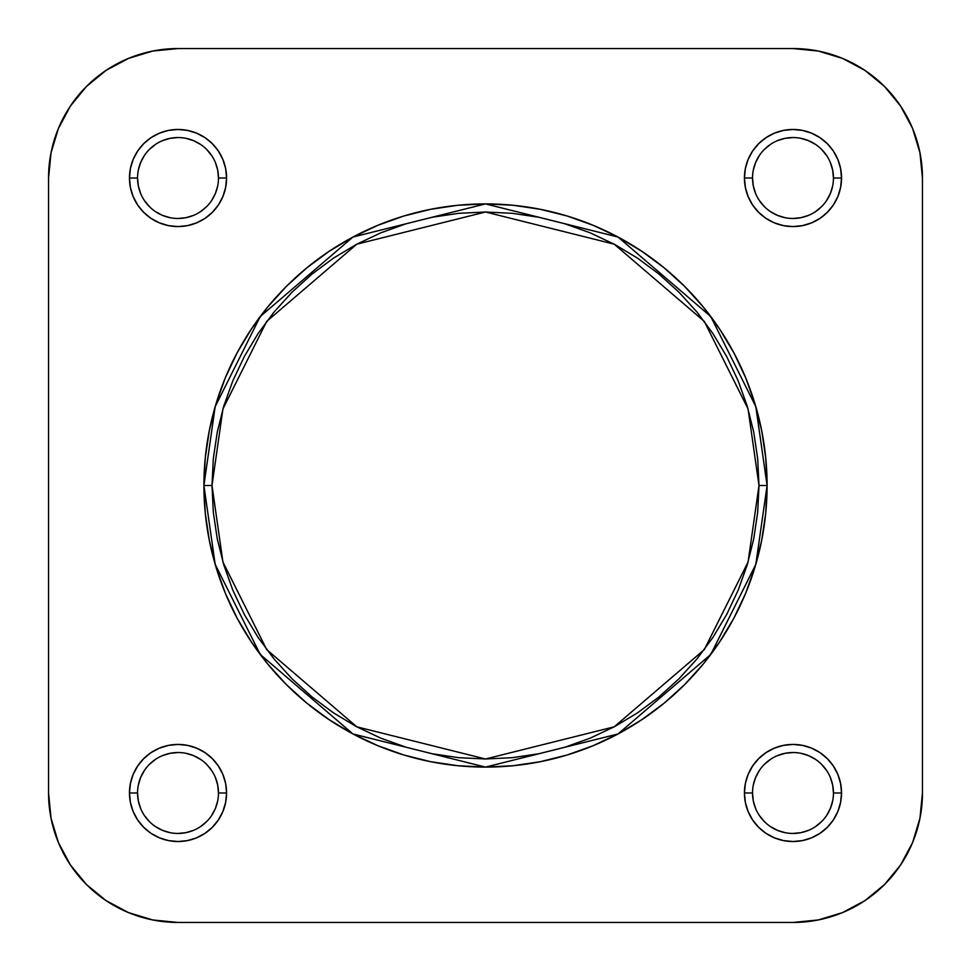 <?xml version="1.0" encoding="UTF-8"?>
<svg xmlns="http://www.w3.org/2000/svg" width="971" height="971" viewBox="0 0 971 971"><rect width="100%" height="100%" fill="white"/><g stroke="black" fill="none" stroke-linecap="round" stroke-linejoin="round"><path stroke-width="1.46" d="M752.525 792.967L752.525 792.979A40.454 40.454 0 0 0 792.979 833.446A40.454 40.454 0 0 0 833.446 792.979A40.454 40.454 0 0 0 792.979 752.525A40.454 40.454 0 0 0 752.525 792.979L744.429 792.979A48.55 48.55 0 0 1 792.979 744.429A48.55 48.55 0 0 1 841.529 792.979L833.446 792.979A40.454 40.454 0 0 1 792.979 833.446A40.454 40.454 0 0 1 752.525 792.979A40.454 40.454 0 0 1 792.979 752.525A40.454 40.454 0 0 1 833.446 792.979L832.669 785.09L830.363 777.504M137.554 792.967L137.554 792.979A40.454 40.454 0 0 0 178.021 833.446A40.454 40.454 0 0 0 218.475 792.979A40.454 40.454 0 0 0 178.021 752.525A40.454 40.454 0 0 0 137.554 792.979L129.471 792.979A48.55 48.55 0 0 1 178.021 744.429A48.55 48.55 0 0 1 226.571 792.979L218.475 792.979A40.454 40.454 0 0 1 178.021 833.446A40.454 40.454 0 0 1 137.554 792.979A40.454 40.454 0 0 1 178.021 752.525A40.454 40.454 0 0 1 218.475 792.979L217.698 785.09L215.392 777.504M833.446 178.033L833.446 178.021A40.454 40.454 0 0 0 792.979 137.554A40.454 40.454 0 0 0 752.525 178.021L744.429 178.021A48.55 48.55 0 0 1 792.979 129.471A48.55 48.55 0 0 1 841.529 178.021L833.446 178.021A40.454 40.454 0 0 1 792.979 218.475A40.454 40.454 0 0 1 752.525 178.021A40.454 40.454 0 0 1 792.979 137.554A40.454 40.454 0 0 1 833.446 178.021L832.669 170.119L830.363 162.533M218.475 178.033L218.475 178.021A40.454 40.454 0 0 0 178.021 137.554A40.454 40.454 0 0 0 137.554 178.021L129.471 178.021A48.55 48.55 0 0 1 178.021 129.471A48.55 48.55 0 0 1 226.571 178.021L218.475 178.021A40.454 40.454 0 0 1 178.021 218.475A40.454 40.454 0 0 1 137.554 178.021A40.454 40.454 0 0 1 178.021 137.554A40.454 40.454 0 0 1 218.475 178.021L217.698 170.119L215.392 162.533M758.994 485.5L748.058 562.075L704.303 649.599L614.206 726.818L485.5 758.994L356.794 726.818L266.697 649.599L222.942 562.075L212.006 485.5L203.91 485.5L215.174 564.345L260.228 654.454L352.983 733.967L485.5 767.09L618.017 733.967L710.772 654.454L755.826 564.345L767.09 485.5L758.994 485.5L757.683 512.312L753.739 538.856L747.221 564.891L738.178 590.162L726.709 614.425L712.908 637.449L696.923 659.006L678.887 678.887L659.006 696.923L637.449 712.908L614.425 726.709L590.162 738.178L564.891 747.221L538.856 753.739L512.312 757.683L485.5 758.994L458.688 757.683L432.144 753.739L406.109 747.221L380.838 738.178L356.575 726.709L333.551 712.908L311.994 696.923L292.113 678.887L274.077 659.006L258.092 637.449L244.291 614.425L232.822 590.162L223.779 564.891L217.261 538.856L213.317 512.312L212.006 485.5L213.317 458.688L217.261 432.144L223.779 406.109L232.822 380.838L244.291 356.575L258.092 333.551L274.077 311.994L292.113 292.113L311.994 274.077L333.551 258.092L356.575 244.291L380.838 232.822L406.109 223.779L432.144 217.261L458.688 213.317L485.5 212.006L512.312 213.317L538.856 217.261L564.891 223.779L590.162 232.822L614.425 244.291L637.449 258.092L659.006 274.077L678.887 292.113L696.923 311.994L712.908 333.551L726.709 356.575L738.178 380.838L747.221 406.109L753.739 432.144L757.683 458.688L758.994 485.5L767.09 485.5A281.59 281.59 0 0 1 485.5 767.09A281.59 281.59 0 0 1 203.91 485.5L205.269 513.101L209.323 540.434L216.035 567.246L225.345 593.257L237.155 618.236L251.368 641.94L267.826 664.14L286.384 684.616L306.86 703.174L329.06 719.632L352.764 733.845L377.743 745.655L403.754 754.965L430.566 761.677L457.899 765.731L485.5 767.09L513.101 765.731L540.434 761.677L567.246 754.965L593.257 745.655L618.236 733.845L641.94 719.632L664.14 703.174L684.616 684.616L703.174 664.14L719.632 641.94L733.845 618.236L745.655 593.257L754.965 567.246L761.677 540.434L765.731 513.101L767.09 485.5L765.731 457.899L761.677 430.566L754.965 403.754L745.655 377.743L733.845 352.764L719.632 329.06L703.174 306.86L684.616 286.384L664.14 267.826L641.94 251.368L618.236 237.155L593.257 225.345L567.246 216.035L540.434 209.323L513.101 205.269L485.5 203.91L457.899 205.269L430.566 209.323L403.754 216.035L377.743 225.345L352.764 237.155L329.06 251.368L306.86 267.826L286.384 286.384L267.826 306.86L251.368 329.06L237.155 352.764L225.345 377.743L216.035 403.754L209.323 430.566L205.269 457.899L203.91 485.5A281.59 281.59 0 0 1 485.5 203.91A281.59 281.59 0 0 1 767.09 485.5L755.826 406.655L710.772 316.546L618.017 237.033L485.5 203.91L352.983 237.033L260.228 316.546L215.174 406.655L203.91 485.5L212.006 485.5L222.942 408.925L266.697 321.401L356.794 244.182L485.5 212.006L614.206 244.182L704.303 321.401L748.058 408.925L758.994 485.5M178.021 922.45L152.763 919.962L178.021 922.45L792.979 922.45L818.237 919.962L792.979 922.45L178.021 922.45A129.471 129.471 0 0 1 48.55 792.979L51.038 818.237L58.406 842.525L70.373 864.906L86.468 884.532L106.094 900.627L86.468 884.532L70.373 864.906L58.406 842.525L51.038 818.237L48.55 792.979L48.55 178.021L51.038 152.763L58.406 128.475L70.373 106.094L86.468 86.468L70.373 106.094L86.468 86.468L106.094 70.373L86.468 86.468L70.373 106.094L58.406 128.475L51.038 152.763L48.55 178.021L48.55 792.979L51.038 818.237L58.406 842.525L70.373 864.906L86.468 884.532L106.094 900.627L86.468 884.532L70.373 864.906M48.55 178.021A129.471 129.471 0 0 1 178.021 48.55L152.763 51.038L178.021 48.55L792.979 48.55A129.471 129.471 0 0 1 922.45 178.021L919.962 152.763L922.45 178.021L922.45 792.979A129.471 129.471 0 0 1 792.979 922.45L818.237 919.962L842.525 912.594L864.906 900.627L884.532 884.532L900.627 864.906L884.532 884.532L864.906 900.627L842.525 912.594L818.237 919.962L842.525 912.594L864.906 900.627L884.532 884.532L900.627 864.906L884.532 884.532L864.906 900.627M922.45 792.979L919.962 818.237L922.45 792.979L922.45 178.021L919.962 152.763L912.594 128.475L900.627 106.094L884.532 86.468L864.906 70.373L884.532 86.468L900.627 106.094L912.594 128.475L919.962 152.763L912.594 128.475L900.627 106.094L884.532 86.468L864.906 70.373L884.532 86.468L900.627 106.094M792.979 48.55L818.237 51.038L792.979 48.55L178.021 48.55L152.763 51.038L128.475 58.406L106.094 70.373L128.475 58.406L152.763 51.038L128.475 58.406L106.094 70.373L86.468 86.468L106.094 70.373M818.237 51.038L842.525 58.406L864.906 70.373L842.525 58.406L818.237 51.038M919.962 818.237L912.594 842.525L900.627 864.906L912.594 842.525L919.962 818.237M152.763 919.962L128.475 912.594L106.094 900.627L128.475 912.594L152.763 919.962M137.554 178.009L137.554 178.021A40.454 40.454 0 0 0 178.021 218.475A40.454 40.454 0 0 0 218.475 178.021L226.571 178.021A48.55 48.55 0 0 1 178.021 226.571A48.55 48.55 0 0 1 129.471 178.021L130.405 187.488L133.161 196.591L137.651 204.99L143.684 212.346L151.039 218.39L159.438 222.869L168.541 225.636L178.021 226.571L187.488 225.636L196.591 222.869L204.99 218.39L212.346 212.346L218.39 204.99L222.869 196.591L225.636 187.488L226.571 178.021L225.636 168.541L222.869 159.438L218.39 151.039L212.346 143.684L204.99 137.651L196.591 133.161L187.488 130.405L178.021 129.471L168.541 130.405L159.438 133.161L151.039 137.651L143.684 143.684L137.651 151.039L133.161 159.438L130.405 168.541L129.471 178.021L137.554 178.021L138.331 185.91L140.637 193.496M752.525 178.009L752.525 178.021A40.454 40.454 0 0 0 792.979 218.475A40.454 40.454 0 0 0 833.446 178.021L841.529 178.021A48.55 48.55 0 0 1 792.979 226.571A48.55 48.55 0 0 1 744.429 178.021L745.364 187.488L748.131 196.591L752.61 204.99L758.654 212.346L766.01 218.39L774.409 222.869L783.512 225.636L792.979 226.571L802.459 225.636L811.562 222.869L819.961 218.39L827.316 212.346L833.349 204.99L837.839 196.591L840.595 187.488L841.529 178.021L840.595 168.541L837.839 159.438L833.349 151.039L827.316 143.684L819.961 137.651L811.562 133.161L802.459 130.405L792.979 129.471L783.512 130.405L774.409 133.161L766.01 137.651L758.654 143.684L752.61 151.039L748.131 159.438L745.364 168.541L744.429 178.021L752.525 178.021L753.302 185.91L755.608 193.496M218.475 792.979L226.571 792.979A48.55 48.55 0 0 1 178.021 841.529A48.55 48.55 0 0 1 129.471 792.979L130.405 802.459L133.161 811.562L137.651 819.961L143.684 827.316L151.039 833.349L159.438 837.839L168.541 840.595L178.021 841.529L187.488 840.595L196.591 837.839L204.99 833.349L212.346 827.316L218.39 819.961L222.869 811.562L225.636 802.459L226.571 792.979L225.636 783.512L222.869 774.409L218.39 766.01L212.346 758.654L204.99 752.61L196.591 748.131L187.488 745.364L178.021 744.429L168.541 745.364L159.438 748.131L151.039 752.61L143.684 758.654L137.651 766.01L133.161 774.409L130.405 783.512L129.471 792.979L137.554 792.979L138.331 800.881L140.637 808.467M833.446 792.979L841.529 792.979A48.55 48.55 0 0 1 792.979 841.529A48.55 48.55 0 0 1 744.429 792.979L745.364 802.459L748.131 811.562L752.61 819.961L758.654 827.316L766.01 833.349L774.409 837.839L783.512 840.595L792.979 841.529L802.459 840.595L811.562 837.839L819.961 833.349L827.316 827.316L833.349 819.961L837.839 811.562L840.595 802.459L841.529 792.979L840.595 783.512L837.839 774.409L833.349 766.01L827.316 758.654L819.961 752.61L811.562 748.131L802.459 745.364L792.979 744.429L783.512 745.364L774.409 748.131L766.01 752.61L758.654 758.654L752.61 766.01L748.131 774.409L745.364 783.512L744.429 792.979L752.525 792.979L753.302 800.881L755.608 808.467M759.334 815.446L764.371 821.587M770.501 826.612L777.504 830.363L785.09 832.669M792.967 833.446L800.881 832.669L808.467 830.363M815.446 826.637L821.587 821.587M826.612 815.47L830.363 808.467L832.669 800.881M826.637 770.513L821.587 764.371M815.47 759.346L808.467 755.608L800.881 753.302M792.991 752.525L785.09 753.302L777.504 755.608M770.513 759.334L764.371 764.371M759.346 770.501L755.608 777.504L753.302 785.09M144.363 815.446L149.413 821.587M155.53 826.612L162.533 830.363L170.119 832.669M178.009 833.446L185.91 832.669L193.496 830.363M200.487 826.637L206.629 821.587M211.654 815.47L215.392 808.467L217.698 800.881M211.666 770.513L206.629 764.371M200.499 759.346L193.496 755.608L185.91 753.302M178.033 752.525L170.119 753.302L162.533 755.608M155.554 759.334L149.413 764.371M144.388 770.501L140.637 777.504L138.331 785.09M144.363 200.487L149.413 206.629M155.53 211.654L162.533 215.392L170.119 217.698M178.009 218.475L185.91 217.698L193.496 215.392M200.487 211.666L206.629 206.629M211.654 200.499L215.392 193.496L217.698 185.91M211.666 155.554L206.629 149.413M200.499 144.388L193.496 140.637L185.91 138.331M178.033 137.554L170.119 138.331L162.533 140.637M155.554 144.363L149.413 149.413M144.388 155.53L140.637 162.533L138.331 170.119M759.334 200.487L764.371 206.629M770.501 211.654L777.504 215.392L785.09 217.698M792.967 218.475L800.881 217.698L808.467 215.392M815.446 211.666L821.587 206.629M826.612 200.499L830.363 193.496L832.669 185.91M826.637 155.554L821.587 149.413M815.47 144.388L808.467 140.637L800.881 138.331M792.991 137.554L785.09 138.331L777.504 140.637M770.513 144.363L764.371 149.413M759.346 155.53L755.608 162.533L753.302 170.119"/></g></svg>
